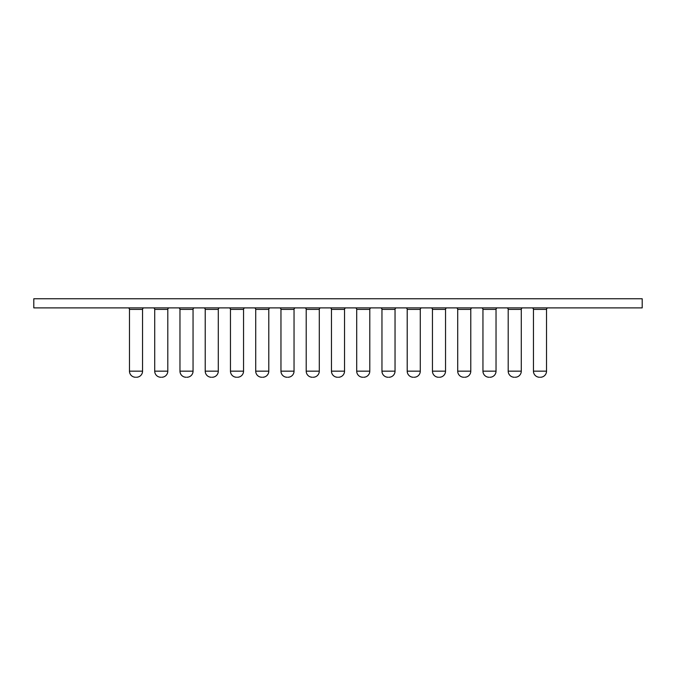 <?xml version="1.0" encoding="UTF-8"?>
<svg xmlns="http://www.w3.org/2000/svg" width="676" height="676" viewBox="0 0 676 676"><rect width="100%" height="100%" fill="white"/><g stroke="black" fill="none" stroke-linecap="round" stroke-linejoin="round"><path stroke-width="1.01" d="M642.2 307.884L33.8 307.884L33.8 298.758L33.8 307.884L642.2 307.884L642.2 298.758L642.2 307.884M33.8 298.758L642.2 298.758L33.8 298.758M331.46 371.158L344.54 371.158L344.54 309.405L331.46 309.405L331.46 371.158A6.084 6.084 0 0 0 337.544 377.242A6.084 6.084 0 0 1 331.46 371.158L331.46 309.405A1.521 1.521 0 0 0 329.939 307.884A1.521 1.521 0 0 1 331.46 309.405L344.54 309.405A1.521 1.521 0 0 1 346.061 307.884A1.521 1.521 0 0 0 344.54 309.405L344.54 371.158L331.46 371.158M338.423 377.242L338.456 377.242A6.084 6.084 0 0 0 344.54 371.158A6.084 6.084 0 0 1 338.456 377.242M356.708 371.158L369.789 371.158L369.789 309.405L356.708 309.405L356.708 371.158A6.084 6.084 0 0 0 362.792 377.242A6.084 6.084 0 0 1 356.708 371.158L356.708 309.405A1.521 1.521 0 0 0 355.187 307.884A1.521 1.521 0 0 1 356.708 309.405L369.789 309.405A1.521 1.521 0 0 1 371.31 307.884A1.521 1.521 0 0 0 369.789 309.405L369.789 371.158L356.708 371.158M363.671 377.242L363.705 377.242A6.084 6.084 0 0 0 369.789 371.158A6.084 6.084 0 0 1 363.705 377.242M381.957 371.158L395.037 371.158L395.037 309.405L381.957 309.405L381.957 371.158A6.084 6.084 0 0 0 388.041 377.242A6.084 6.084 0 0 1 381.957 371.158L381.957 309.405A1.521 1.521 0 0 0 380.436 307.884A1.521 1.521 0 0 1 381.957 309.405L395.037 309.405A1.521 1.521 0 0 1 396.558 307.884A1.521 1.521 0 0 0 395.037 309.405L395.037 371.158L381.957 371.158M388.92 377.242L388.954 377.242A6.084 6.084 0 0 0 395.037 371.158A6.084 6.084 0 0 1 388.954 377.242M407.205 371.158L420.286 371.158L420.286 309.405L407.205 309.405L407.205 371.158A6.084 6.084 0 0 0 413.29 377.242A6.084 6.084 0 0 1 407.205 371.158L407.205 309.405A1.521 1.521 0 0 0 405.685 307.884A1.521 1.521 0 0 1 407.205 309.405L420.286 309.405A1.521 1.521 0 0 1 421.807 307.884A1.521 1.521 0 0 0 420.286 309.405L420.286 371.158L407.205 371.158M414.168 377.242L414.202 377.242A6.084 6.084 0 0 0 420.286 371.158A6.084 6.084 0 0 1 414.202 377.242M432.454 371.158L445.535 371.158L445.535 309.405L432.454 309.405L432.454 371.158A6.084 6.084 0 0 0 438.538 377.242L438.538 377.242A6.084 6.084 0 0 1 432.454 371.158L432.454 309.405A1.521 1.521 0 0 0 430.933 307.884A1.521 1.521 0 0 1 432.454 309.405L445.535 309.405A1.521 1.521 0 0 1 447.056 307.884A1.521 1.521 0 0 0 445.535 309.405L445.535 371.158L432.454 371.158M439.417 377.242L439.451 377.242A6.084 6.084 0 0 0 445.535 371.158A6.084 6.084 0 0 1 439.451 377.242M457.703 371.158L470.783 371.158L470.783 309.405L457.703 309.405L457.703 371.158A6.084 6.084 0 0 0 463.787 377.242A6.084 6.084 0 0 1 457.703 371.158L457.703 309.405A1.521 1.521 0 0 0 456.182 307.884A1.521 1.521 0 0 1 457.703 309.405L470.783 309.405A1.521 1.521 0 0 1 472.304 307.884A1.521 1.521 0 0 0 470.783 309.405L470.783 371.158L457.703 371.158M464.665 377.242L464.699 377.242A6.084 6.084 0 0 0 470.783 371.158A6.084 6.084 0 0 1 464.699 377.242M482.951 371.158L496.032 371.158L496.032 309.405L482.951 309.405L482.951 371.158A6.084 6.084 0 0 0 489.035 377.242A6.084 6.084 0 0 1 482.951 371.158L482.951 309.405A1.521 1.521 0 0 0 481.43 307.884A1.521 1.521 0 0 1 482.951 309.405L496.032 309.405A1.521 1.521 0 0 1 497.553 307.884A1.521 1.521 0 0 0 496.032 309.405L496.032 371.158L482.951 371.158M489.914 377.242L489.948 377.242A6.084 6.084 0 0 0 496.032 371.158A6.084 6.084 0 0 1 489.948 377.242M508.2 371.158L521.28 371.158L521.28 309.405L508.2 309.405L508.2 371.158A6.084 6.084 0 0 0 514.284 377.242A6.084 6.084 0 0 1 508.2 371.158L508.2 309.405A1.521 1.521 0 0 0 506.679 307.884A1.521 1.521 0 0 1 508.2 309.405L521.28 309.405A1.521 1.521 0 0 1 522.802 307.884A1.521 1.521 0 0 0 521.28 309.405L521.28 371.158L508.2 371.158M515.163 377.242L515.197 377.242A6.084 6.084 0 0 0 521.28 371.158A6.084 6.084 0 0 1 515.197 377.242M533.448 371.158L546.529 371.158L546.529 309.405L533.448 309.405L533.448 371.158A6.084 6.084 0 0 0 539.533 377.242A6.084 6.084 0 0 1 533.448 371.158L533.448 309.405A1.521 1.521 0 0 0 531.928 307.884A1.521 1.521 0 0 1 533.448 309.405L546.529 309.405A1.521 1.521 0 0 1 548.05 307.884A1.521 1.521 0 0 0 546.529 309.405L546.529 371.158L533.448 371.158M540.411 377.242L540.445 377.242A6.084 6.084 0 0 0 546.529 371.158A6.084 6.084 0 0 1 540.445 377.242M306.211 371.158L319.292 371.158L319.292 309.405L306.211 309.405L306.211 371.158A6.084 6.084 0 0 0 312.295 377.242L312.295 377.242A6.084 6.084 0 0 1 306.211 371.158L306.211 309.405A1.521 1.521 0 0 0 304.69 307.884A1.521 1.521 0 0 1 306.211 309.405L319.292 309.405A1.521 1.521 0 0 1 320.813 307.884A1.521 1.521 0 0 0 319.292 309.405L319.292 371.158L306.211 371.158M313.174 377.242L313.208 377.242A6.084 6.084 0 0 0 319.292 371.158A6.084 6.084 0 0 1 313.208 377.242M280.962 371.158L294.043 371.158L294.043 309.405L280.962 309.405L280.962 371.158A6.084 6.084 0 0 0 287.046 377.242A6.084 6.084 0 0 1 280.962 371.158L280.962 309.405A1.521 1.521 0 0 0 279.441 307.884A1.521 1.521 0 0 1 280.962 309.405L294.043 309.405A1.521 1.521 0 0 1 295.564 307.884A1.521 1.521 0 0 0 294.043 309.405L294.043 371.158L280.962 371.158M287.925 377.242L287.959 377.242A6.084 6.084 0 0 0 294.043 371.158A6.084 6.084 0 0 1 287.959 377.242M255.714 371.158L268.795 371.158L268.795 309.405L255.714 309.405L255.714 371.158A6.084 6.084 0 0 0 261.798 377.242A6.084 6.084 0 0 1 255.714 371.158L255.714 309.405A1.521 1.521 0 0 0 254.193 307.884A1.521 1.521 0 0 1 255.714 309.405L268.795 309.405A1.521 1.521 0 0 1 270.315 307.884A1.521 1.521 0 0 0 268.795 309.405L268.795 371.158L255.714 371.158M262.677 377.242L262.71 377.242A6.084 6.084 0 0 0 268.795 371.158A6.084 6.084 0 0 1 262.71 377.242M230.465 371.158L243.546 371.158L243.546 309.405L230.465 309.405L230.465 371.158A6.084 6.084 0 0 0 236.549 377.242A6.084 6.084 0 0 1 230.465 371.158L230.465 309.405A1.521 1.521 0 0 0 228.944 307.884A1.521 1.521 0 0 1 230.465 309.405L243.546 309.405A1.521 1.521 0 0 1 245.067 307.884A1.521 1.521 0 0 0 243.546 309.405L243.546 371.158L230.465 371.158M237.428 377.242L237.462 377.242A6.084 6.084 0 0 0 243.546 371.158A6.084 6.084 0 0 1 237.462 377.242M205.217 371.158L218.297 371.158L218.297 309.405L205.217 309.405L205.217 371.158A6.084 6.084 0 0 0 211.301 377.242A6.084 6.084 0 0 1 205.217 371.158L205.217 309.405A1.521 1.521 0 0 0 203.696 307.884A1.521 1.521 0 0 1 205.217 309.405L218.297 309.405A1.521 1.521 0 0 1 219.818 307.884A1.521 1.521 0 0 0 218.297 309.405L218.297 371.158L205.217 371.158M212.179 377.242L212.213 377.242A6.084 6.084 0 0 0 218.297 371.158A6.084 6.084 0 0 1 212.213 377.242M179.968 371.158L193.049 371.158L193.049 309.405L179.968 309.405L179.968 371.158A6.084 6.084 0 0 0 186.052 377.242L186.052 377.242A6.084 6.084 0 0 1 179.968 371.158L179.968 309.405A1.521 1.521 0 0 0 178.447 307.884A1.521 1.521 0 0 1 179.968 309.405L193.049 309.405A1.521 1.521 0 0 1 194.57 307.884A1.521 1.521 0 0 0 193.049 309.405L193.049 371.158L179.968 371.158M186.931 377.242L186.965 377.242A6.084 6.084 0 0 0 193.049 371.158A6.084 6.084 0 0 1 186.965 377.242M154.719 371.158L167.8 371.158L167.8 309.405L154.719 309.405L154.719 371.158A6.084 6.084 0 0 0 160.804 377.242A6.084 6.084 0 0 1 154.719 371.158L154.719 309.405A1.521 1.521 0 0 0 153.198 307.884A1.521 1.521 0 0 1 154.719 309.405L167.8 309.405A1.521 1.521 0 0 1 169.321 307.884A1.521 1.521 0 0 0 167.8 309.405L167.8 371.158L154.719 371.158M161.682 377.242L161.716 377.242A6.084 6.084 0 0 0 167.8 371.158A6.084 6.084 0 0 1 161.716 377.242M129.471 371.158L142.551 371.158L142.551 309.405L129.471 309.405L129.471 371.158A6.084 6.084 0 0 0 135.555 377.242A6.084 6.084 0 0 1 129.471 371.158L129.471 309.405A1.521 1.521 0 0 0 127.95 307.884A1.521 1.521 0 0 1 129.471 309.405L142.551 309.405A1.521 1.521 0 0 1 144.072 307.884A1.521 1.521 0 0 0 142.551 309.405L142.551 371.158L129.471 371.158M136.434 377.242L136.468 377.242A6.084 6.084 0 0 0 142.551 371.158A6.084 6.084 0 0 1 136.468 377.242"/></g></svg>
